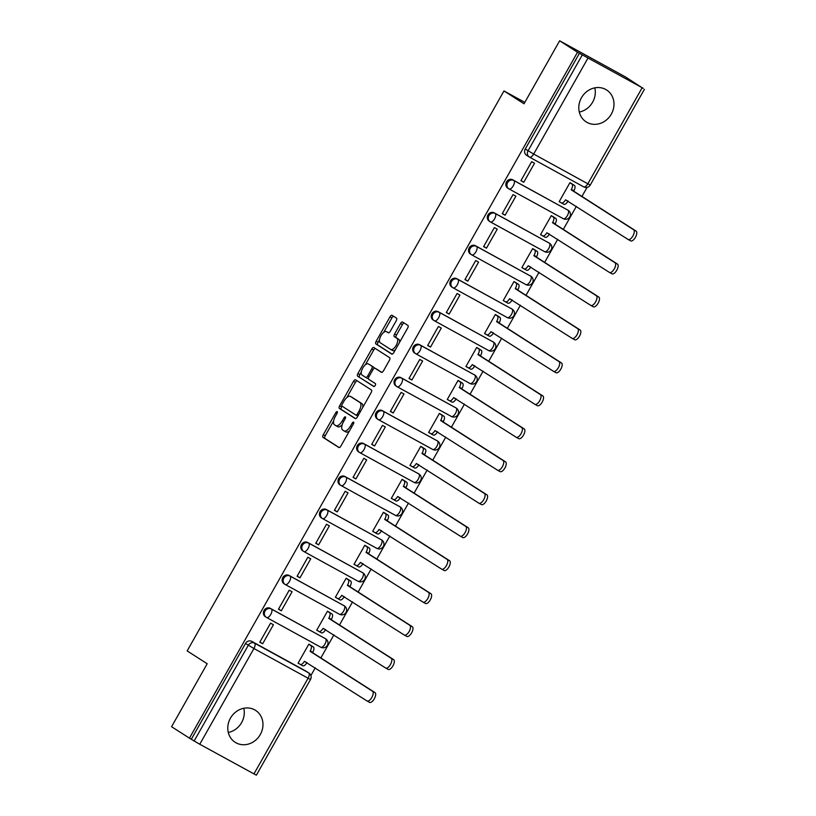 <?xml version="1.0" encoding="UTF-8"?>
<svg xmlns="http://www.w3.org/2000/svg" width="816" height="816" viewBox="0 0 816 816"><rect width="100%" height="100%" fill="white"/><g stroke="black" fill="none" stroke-linecap="round" stroke-linejoin="round"><path stroke-width="1.22" d="M337.202 411.621A1.673 0.734 -61.2 0 0 337.181 411.611A1.673 0.734 -61.2 0 0 335.764 412.682L323.289 434.724A2.387 1.04 -61.2 0 0 323.003 437.356L338.875 447.515A2.387 1.04 -61.2 0 0 338.895 447.535A2.387 1.04 -61.2 0 0 340.925 446.005L353.399 423.973A1.673 0.734 -61.2 0 0 353.603 422.127A1.673 0.734 -61.2 0 0 353.583 422.117A1.673 0.734 -61.2 0 0 352.165 423.178L350.543 426.034A7.63 3.346 -61.2 0 1 344.056 430.919A7.63 3.346 -61.2 0 1 343.975 430.868L342.649 430.022A7.63 3.346 -61.2 0 1 343.577 421.576L345.199 418.72A1.673 0.734 -61.2 0 0 345.403 416.874A1.673 0.734 -61.2 0 0 345.382 416.864A1.673 0.734 -61.2 0 0 343.964 417.935L342.343 420.781A7.63 3.346 -61.2 0 1 335.855 425.666A7.63 3.346 -61.2 0 1 335.774 425.615L334.448 424.769A7.63 3.346 -61.2 0 1 335.386 416.323L336.998 413.467A1.673 0.734 -61.2 0 0 337.202 411.621M230.449 718.151A18.941 17.024 122.6 0 0 235.161 742.305A18.941 17.024 122.6 0 0 260.304 734.533A18.941 17.024 122.6 0 0 255.592 710.389A18.941 17.024 122.6 0 0 230.449 718.151M228.286 732.462A18.941 17.024 122.6 0 0 241.618 722.578A18.941 17.024 122.6 0 0 243.78 708.268M581.461 97.747A18.941 17.024 122.6 0 0 586.174 121.89A18.941 17.024 122.6 0 0 611.317 114.128A18.941 17.024 122.6 0 0 606.604 89.984A18.941 17.024 122.6 0 0 581.461 97.747M579.299 112.057A18.941 17.024 122.6 0 0 592.63 102.173A18.941 17.024 122.6 0 0 594.793 87.863M396.219 320.78A2.387 1.04 -61.2 0 0 396.515 318.148L392.057 315.292A2.387 1.04 -61.2 0 0 392.037 315.282A2.387 1.04 -61.2 0 0 390.007 316.802L376.156 341.282A2.387 1.04 -61.2 0 0 375.87 343.913L391.741 354.083A2.387 1.04 -61.2 0 0 391.762 354.093A2.387 1.04 -61.2 0 0 393.791 352.573L407.643 328.093A2.387 1.04 -61.2 0 0 407.929 325.451L402.553 322.014A2.387 1.04 -61.2 0 0 402.523 321.994A2.387 1.04 -61.2 0 0 400.503 323.524L394.577 333.999A2.387 1.04 -61.2 0 0 394.281 336.631L396.943 338.344A6.375 2.795 -61.2 0 1 396.209 345.321A6.375 2.795 -61.2 0 1 390.742 349.483A6.375 2.795 -61.2 0 1 390.67 349.442L380.225 342.751A6.375 2.795 -61.2 0 1 380.95 335.774A6.375 2.795 -61.2 0 1 386.427 331.612A6.375 2.795 -61.2 0 1 386.498 331.653L388.243 332.765A2.387 1.04 -61.2 0 0 388.263 332.785A2.387 1.04 -61.2 0 0 390.293 331.255L396.219 320.78M189.445 738.154L171.574 726.709L207.193 663.745L187.16 650.913L503.982 90.943L524.015 103.775L559.643 40.8L577.514 52.244L189.445 738.154L194.147 740.989L248.299 645.262A4.855 4.366 -57.4 0 1 254.521 643.141L308.683 672.863A4.855 4.366 -57.4 0 1 308.907 672.996L306.122 671.211A4.855 4.366 122.6 0 0 305.898 671.078L308.683 672.863A4.855 2.132 -61.2 0 1 308.091 678.239L253.929 648.516L199.767 744.243L194.147 740.989M355.562 379.797A2.387 1.04 -61.2 0 0 355.541 379.787A2.387 1.04 -61.2 0 0 353.512 381.307L339.66 405.787A2.387 1.04 -61.2 0 0 339.374 408.428L355.246 418.588A2.387 1.04 -61.2 0 0 355.266 418.598A2.387 1.04 -61.2 0 0 357.296 417.078L371.147 392.598A2.387 1.04 -61.2 0 0 371.433 389.966L355.562 379.797M361.325 371.933L359.825 374.585L357.908 373.534L371.759 349.054A2.387 1.04 -61.2 0 1 373.789 347.534A2.387 1.04 -61.2 0 1 373.81 347.545L389.681 357.704A2.387 1.04 -61.2 0 1 389.395 360.346L383.469 370.821A2.387 1.04 -61.2 0 1 381.439 372.351A2.387 1.04 -61.2 0 0 381.439 372.351L374.972 368.21A2.387 1.04 -61.2 0 0 374.952 368.189A2.387 1.04 -61.2 0 0 372.922 369.719L368.985 376.666A2.387 1.04 -61.2 0 0 368.699 379.307L375.401 383.602A1.673 0.734 -61.2 0 1 375.207 385.427A1.673 0.734 -61.2 0 1 373.769 386.509L373.759 386.498A1.673 0.734 -61.2 0 0 373.769 386.509M373.759 386.498L357.622 376.166A2.387 1.04 -61.2 0 1 357.908 373.534M559.643 40.8L625.28 76.816L643.09 88.393M310.896 675.536L315.251 667.835M320.851 657.941L333.907 634.868M339.497 624.985L352.553 601.902M358.153 592.018L371.209 568.936M376.798 559.052L389.854 535.979M395.454 526.085L408.51 503.013M414.1 493.119L427.156 470.047M432.745 460.163L445.811 437.08M451.401 427.196L464.457 404.114M470.047 394.23L483.103 371.158M488.702 361.264L501.758 338.191M507.348 328.297L520.404 305.225M526.004 295.341L539.06 272.258M544.649 262.375L557.705 239.292M563.305 229.408L576.361 206.336M581.951 196.442L587.092 187.364M577.514 52.244L643.161 88.261M191.362 739.204L245.514 643.487A4.855 4.366 -57.4 0 1 251.736 641.356L305.898 671.078M253.929 773.956L308.091 678.239L310.519 679.473L256.357 775.2L199.767 744.243M311.641 645.854L308.836 644.161L298.075 663.184L299.839 664.153M262.67 643.753L273.431 624.74L270.555 623.159L259.794 642.182L262.67 643.753L259.906 641.988M281.316 610.796L292.077 591.773L289.211 590.203L278.45 609.215L281.316 610.796L278.562 609.022M330.286 612.898L327.481 611.204L316.72 630.217L318.485 631.186M299.972 577.83L310.733 558.807L307.856 557.236L297.095 576.249L299.972 577.83L297.208 576.055M348.932 579.931L346.137 578.238L335.376 597.251L337.141 598.22M318.617 544.864L329.378 525.841L326.512 524.27L315.751 543.293L318.617 544.864L315.853 543.099M367.588 546.965L364.783 545.272L354.022 564.295L355.786 565.253M337.273 511.897L348.034 492.884L345.158 491.303L334.397 510.326L337.273 511.897L334.509 510.133M386.233 513.998L383.438 512.305L372.677 531.328L374.442 532.297M355.919 478.931L366.68 459.918L363.814 458.337L353.053 477.36L355.919 478.931L353.155 477.166M404.889 481.042L402.084 479.339L391.323 498.362L393.088 499.331M374.575 445.975L385.325 426.952L382.459 425.381L371.698 444.394L374.575 445.975L371.81 444.2M423.535 448.076L420.73 446.383L409.979 465.395L411.743 466.364M393.22 413.008L403.981 393.985L401.105 392.414L390.354 411.427L393.22 413.008L390.456 411.233M442.19 415.109L439.385 413.416L428.624 432.429L430.389 433.398M411.876 380.042L422.627 361.019L419.761 359.448L409 378.471L411.876 380.042L409.112 378.277M460.836 382.143L458.031 380.45L447.28 399.473L449.045 400.432M430.522 347.075L441.283 328.063L438.406 326.482L427.655 345.505L430.522 347.075L427.757 345.311M479.492 349.177L476.687 347.483L465.926 366.506L467.69 367.475M449.167 314.109L459.928 295.096L457.062 293.515L446.301 312.538L449.167 314.109L446.413 312.344M498.137 316.22L495.332 314.517L484.571 333.54L486.336 334.509M467.823 281.153L478.584 262.13L475.708 260.559L464.947 279.572L467.823 281.153L465.059 279.378M516.793 283.254L513.988 281.561L503.227 300.574L504.992 301.543M486.469 248.186L497.23 229.163L494.363 227.593L483.602 246.605L486.469 248.186L483.715 246.412M535.439 250.288L532.634 248.594L521.873 267.607L523.637 268.576M505.124 215.22L515.885 196.197L513.009 194.626L502.248 213.649L505.124 215.22L502.36 213.455M554.095 217.321L551.29 215.628L540.529 234.651L542.293 235.61M523.77 182.254L534.531 163.241L531.665 161.66L520.904 180.683L523.77 182.254L521.016 180.489M572.74 184.355L569.935 182.662L559.174 201.685L560.939 202.654M512.846 179.857L513.825 180.489A4.855 2.132 118.8 0 1 513.233 185.864A4.855 2.132 118.8 0 1 509.102 188.975A4.855 2.132 118.8 0 1 509.051 188.945A4.855 4.366 -57.4 0 1 508.817 188.802L507.827 188.17A4.855 4.366 122.6 0 1 512.846 179.857L567.987 210.212A4.855 4.366 -57.4 0 1 568.211 210.344L567.232 209.712A4.855 4.366 122.6 0 0 566.998 209.579M494.19 212.823L495.179 213.455A4.855 2.132 118.8 0 1 494.588 218.831A4.855 2.132 118.8 0 1 490.447 221.942A4.855 2.132 118.8 0 1 490.396 221.901A4.855 4.366 -57.4 0 1 490.171 221.768L489.182 221.136A4.855 4.366 122.6 0 1 494.19 212.823L549.341 243.168A4.855 4.366 -57.4 0 1 549.566 243.311L548.576 242.678A4.855 4.366 122.6 0 0 548.352 242.536M475.544 245.789L476.534 246.422A4.855 2.132 118.8 0 1 475.932 251.797A4.855 2.132 118.8 0 1 471.801 254.898A4.855 2.132 118.8 0 1 471.75 254.867A4.855 4.366 -57.4 0 1 471.515 254.735L470.526 254.102A4.855 4.366 122.6 0 1 475.544 245.789L530.686 276.134A4.855 4.366 -57.4 0 1 530.92 276.267L529.931 275.635A4.855 4.366 122.6 0 0 529.696 275.502M456.889 278.746L457.878 279.378A4.855 2.132 118.8 0 1 457.286 284.764A4.855 2.132 118.8 0 1 453.155 287.864A4.855 2.132 118.8 0 1 453.094 287.834A4.855 4.366 -57.4 0 1 452.87 287.701L451.88 287.069A4.855 4.366 122.6 0 1 456.889 278.746L512.04 309.101A4.855 4.366 -57.4 0 1 512.264 309.233L511.275 308.601A4.855 4.366 122.6 0 0 511.051 308.468M438.243 311.712L439.232 312.344A4.855 2.132 118.8 0 1 438.631 317.72A4.855 2.132 118.8 0 1 434.5 320.831A4.855 2.132 118.8 0 1 434.449 320.8A4.855 4.366 -57.4 0 1 434.214 320.668L433.235 320.035A4.855 4.366 122.6 0 1 438.243 311.712L493.384 342.067A4.855 4.366 -57.4 0 1 493.619 342.2L492.629 341.567A4.855 4.366 122.6 0 0 492.395 341.435M419.587 344.678L420.577 345.311A4.855 2.132 118.8 0 1 419.985 350.686A4.855 2.132 118.8 0 1 415.854 353.797A4.855 2.132 118.8 0 1 415.793 353.767A4.855 4.366 -57.4 0 1 415.568 353.624L414.579 352.991A4.855 4.366 122.6 0 1 419.587 344.678L474.739 375.034A4.855 4.366 -57.4 0 1 474.963 375.166L473.974 374.534A4.855 4.366 122.6 0 0 473.749 374.401M400.942 377.645L401.931 378.277A4.855 2.132 118.8 0 1 401.329 383.653A4.855 2.132 118.8 0 1 397.198 386.764A4.855 2.132 118.8 0 1 397.147 386.723A4.855 4.366 -57.4 0 1 396.913 386.59L395.933 385.958A4.855 4.366 122.6 0 1 400.942 377.645L456.083 407.99A4.855 4.366 -57.4 0 1 456.317 408.133L455.328 407.5A4.855 4.366 122.6 0 0 455.093 407.357M382.286 410.611L383.275 411.244A4.855 2.132 118.8 0 1 382.684 416.619A4.855 2.132 118.8 0 1 378.553 419.72A4.855 2.132 118.8 0 1 378.491 419.689A4.855 4.366 -57.4 0 1 378.267 419.557L377.278 418.924A4.855 4.366 122.6 0 1 382.286 410.611L437.437 440.956A4.855 4.366 -57.4 0 1 437.662 441.089L436.672 440.456A4.855 4.366 122.6 0 0 436.448 440.324M363.64 443.567L364.63 444.2A4.855 2.132 118.8 0 1 364.028 449.585A4.855 2.132 118.8 0 1 359.897 452.686A4.855 2.132 118.8 0 1 359.846 452.656A4.855 4.366 -57.4 0 1 359.621 452.523L358.632 451.891A4.855 4.366 122.6 0 1 363.64 443.567L418.781 473.923A4.855 4.366 -57.4 0 1 419.016 474.055L418.027 473.423A4.855 4.366 122.6 0 0 417.802 473.29M344.984 476.534L345.974 477.166A4.855 2.132 118.8 0 1 345.382 482.542A4.855 2.132 118.8 0 1 341.251 485.653A4.855 2.132 118.8 0 1 341.19 485.622A4.855 4.366 -57.4 0 1 340.966 485.489L339.976 484.857A4.855 4.366 122.6 0 1 344.984 476.534L400.136 506.889A4.855 4.366 -57.4 0 1 400.36 507.022L399.371 506.389A4.855 4.366 122.6 0 0 399.146 506.257M326.339 509.5L327.328 510.133A4.855 2.132 118.8 0 1 326.737 515.508A4.855 2.132 118.8 0 1 322.595 518.619A4.855 2.132 118.8 0 1 322.544 518.588A4.855 4.366 -57.4 0 1 322.32 518.446L321.331 517.813A4.855 4.366 122.6 0 1 326.339 509.5L381.49 539.855A4.855 4.366 -57.4 0 1 381.715 539.988L380.725 539.356A4.855 4.366 122.6 0 0 380.501 539.223M307.683 542.467L308.672 543.099A4.855 2.132 118.8 0 1 308.081 548.474A4.855 2.132 118.8 0 1 303.95 551.585A4.855 2.132 118.8 0 1 303.899 551.545A4.855 4.366 -57.4 0 1 303.664 551.412L302.675 550.78A4.855 4.366 122.6 0 1 307.683 542.467L362.834 572.812A4.855 4.366 -57.4 0 1 363.059 572.954L362.08 572.322A4.855 4.366 122.6 0 0 361.845 572.179M289.037 575.433L290.027 576.065A4.855 2.132 118.8 0 1 289.435 581.441A4.855 2.132 118.8 0 1 285.294 584.542A4.855 2.132 118.8 0 1 285.243 584.511A4.855 4.366 -57.4 0 1 285.019 584.378L284.029 583.746A4.855 4.366 122.6 0 1 289.037 575.433L344.189 605.778A4.855 4.366 -57.4 0 1 344.413 605.911L343.424 605.278A4.855 4.366 122.6 0 0 343.199 605.146M270.392 608.389L271.371 609.022A4.855 2.132 118.8 0 1 270.779 614.407A4.855 2.132 118.8 0 1 266.648 617.508A4.855 2.132 118.8 0 1 266.597 617.477A4.855 4.366 -57.4 0 1 266.363 617.345L265.373 616.712A4.855 4.366 122.6 0 1 270.392 608.389L325.533 638.744A4.855 4.366 -57.4 0 1 325.757 638.877L324.778 638.245A4.855 4.366 122.6 0 0 324.544 638.112M503.982 90.943L524.8 102.367M579.431 53.295L525.269 149.022A4.855 4.366 122.6 0 0 526.483 155.213L529.268 156.988A4.855 4.366 -57.4 0 1 528.054 150.797L582.216 55.08M335.947 425.707L337.681 426.666A7.63 3.346 -61.2 0 0 337.773 426.717A7.63 3.346 -61.2 0 0 342.21 424.687M344.148 430.96L345.882 431.919A7.63 3.346 -61.2 0 0 345.974 431.96A7.63 3.346 -61.2 0 0 349.534 430.807M333.662 420.821L325.207 435.764A2.387 1.04 -61.2 0 0 324.911 438.406L339.252 447.586M341.975 406.133L341.578 406.837A2.387 1.04 -61.2 0 0 341.282 409.469L355.623 418.649M357.102 380.786A2.387 1.04 -61.2 0 0 355.419 382.357L346.82 397.565M342.19 404.297A1.673 0.734 -61.2 0 0 341.986 406.144L355.919 415.058A1.673 0.734 -61.2 0 0 355.929 415.069A1.673 0.734 -61.2 0 0 357.357 414.008L359.06 410.999A7.63 3.346 -61.2 0 0 359.989 402.553L350.462 396.454A7.63 3.346 -61.2 0 0 350.38 396.403A7.63 3.346 -61.2 0 0 343.893 401.288L342.19 404.297M357.826 416.109A1.673 0.734 -61.2 0 0 357.836 416.119L355.949 415.079L357.836 416.119M362.692 407.541A7.63 3.346 -61.2 0 0 361.906 403.604L359.989 402.553M352.206 397.412A7.63 3.346 -61.2 0 1 352.298 397.453A7.63 3.346 -61.2 0 1 352.379 397.504L361.906 403.604M365.395 364.732L373.667 350.105L371.759 349.054M375.35 348.534A2.387 1.04 -61.2 0 0 373.667 350.105M381.786 372.402L376.89 369.26A2.387 1.04 -61.2 0 0 376.859 369.24A2.387 1.04 -61.2 0 0 376.829 369.23L374.952 368.189M374.085 386.539L357.622 376.166M368.291 363.936A6.375 2.795 -61.2 0 0 368.22 363.895A6.375 2.795 -61.2 0 0 362.753 368.057A6.375 2.795 -61.2 0 0 362.018 375.034L365.701 377.39A2.387 1.04 -61.2 0 0 365.721 377.4A2.387 1.04 -61.2 0 0 367.751 375.88L371.688 368.934A2.387 1.04 -61.2 0 0 371.974 366.292L370.209 364.987A6.375 2.795 -61.2 0 0 370.138 364.946A6.375 2.795 -61.2 0 0 370.066 364.905M365.752 377.42L367.608 378.44A2.387 1.04 -61.2 0 0 367.639 378.451A2.387 1.04 -61.2 0 0 368.414 378.338M374.177 368.312A2.387 1.04 -61.2 0 0 373.891 367.343L371.974 366.292M370.209 364.987L373.891 367.343M359.825 374.585A2.387 1.04 -61.2 0 0 359.53 377.216M390.813 349.523L392.588 350.492A6.375 2.795 -61.2 0 0 392.659 350.533A6.375 2.795 -61.2 0 0 395.372 349.778M399.575 342.353A6.375 2.795 -61.2 0 0 398.861 339.395L396.943 338.344M404.093 322.993A2.387 1.04 -61.2 0 0 402.41 324.574L396.484 335.05A2.387 1.04 -61.2 0 0 396.199 337.681L398.861 339.395M379.501 339.793L378.073 342.332A2.387 1.04 -61.2 0 0 377.777 344.964L392.119 354.144M393.598 316.282A2.387 1.04 -61.2 0 0 391.915 317.852L383.714 332.367M309.937 644.773L313.334 646.945A4.855 2.132 118.8 0 1 312.742 652.321L310.253 650.964A4.855 2.132 -61.2 0 0 310.855 645.589L308.785 644.263M298.136 663.061L300.206 664.387A4.855 2.132 -61.2 0 0 300.268 664.418A4.855 2.132 -61.2 0 0 304.399 661.317L367.006 700.964A5.59 2.448 -61.2 0 0 367.078 701.005A5.59 2.448 -61.2 0 0 371.872 697.354A5.59 2.448 -61.2 0 0 372.514 691.244L310.08 651.28M312.569 652.647L374.993 692.611A5.59 2.448 118.8 0 1 374.35 698.72A5.59 2.448 118.8 0 1 369.556 702.372A5.59 2.448 118.8 0 1 369.495 702.331L367.139 701.036M306.969 662.531L306.887 662.684A4.855 2.132 118.8 0 1 302.756 665.785A4.855 2.132 118.8 0 1 302.695 665.754L300.319 664.448M328.593 611.806L331.99 613.989A4.855 2.132 118.8 0 1 331.398 619.364L328.909 617.998A4.855 2.132 -61.2 0 0 329.501 612.622L327.43 611.296M316.792 630.105L318.862 631.421A4.855 2.132 -61.2 0 0 318.913 631.462A4.855 2.132 -61.2 0 0 323.044 628.351L385.662 668.008A5.59 2.448 -61.2 0 0 385.723 668.039A5.59 2.448 -61.2 0 0 390.517 664.397A5.59 2.448 -61.2 0 0 391.16 658.288L328.726 618.314M331.214 619.681L393.649 659.644A5.59 2.448 118.8 0 1 393.006 665.754A5.59 2.448 118.8 0 1 388.212 669.406A5.59 2.448 118.8 0 1 388.151 669.365L385.784 668.069M325.625 629.564L325.533 629.717A4.855 2.132 118.8 0 1 321.402 632.818A4.855 2.132 118.8 0 1 321.351 632.788L318.974 631.482M347.239 578.84L350.635 581.023A4.855 2.132 118.8 0 1 350.044 586.398L347.555 585.031A4.855 2.132 -61.2 0 0 348.146 579.656L346.076 578.33M335.437 597.139L337.508 598.465A4.855 2.132 -61.2 0 0 337.569 598.495A4.855 2.132 -61.2 0 0 341.7 595.384L404.308 635.042A5.59 2.448 -61.2 0 0 404.369 635.072A5.59 2.448 -61.2 0 0 409.163 631.431A5.59 2.448 -61.2 0 0 409.816 625.321L347.381 585.347M349.87 586.714L412.294 626.688A5.59 2.448 118.8 0 1 411.652 632.798A5.59 2.448 118.8 0 1 406.858 636.439A5.59 2.448 118.8 0 1 406.796 636.409L404.44 635.113M344.27 596.598L344.189 596.751A4.855 2.132 118.8 0 1 340.058 599.862A4.855 2.132 118.8 0 1 339.997 599.831L337.62 598.526M365.894 545.884L369.291 548.056A4.855 2.132 118.8 0 1 368.699 553.432L366.211 552.065A4.855 2.132 -61.2 0 0 366.802 546.689L364.732 545.363M354.093 564.172L356.164 565.498A4.855 2.132 -61.2 0 0 356.215 565.529A4.855 2.132 -61.2 0 0 360.346 562.418L422.963 602.075A5.59 2.448 -61.2 0 0 423.025 602.116A5.59 2.448 -61.2 0 0 427.819 598.465A5.59 2.448 -61.2 0 0 428.461 592.355L366.027 552.381M368.516 553.748L430.95 593.722A5.59 2.448 118.8 0 1 430.307 599.831A5.59 2.448 118.8 0 1 425.513 603.473A5.59 2.448 118.8 0 1 425.452 603.442L423.086 602.147M362.926 563.632L362.834 563.785A4.855 2.132 118.8 0 1 358.703 566.896A4.855 2.132 118.8 0 1 358.652 566.865L356.276 565.559M384.54 512.917L387.937 515.09A4.855 2.132 118.8 0 1 387.345 520.465L384.856 519.098A4.855 2.132 -61.2 0 0 385.448 513.723L383.377 512.397M372.739 531.206L374.809 532.532A4.855 2.132 -61.2 0 0 374.87 532.562A4.855 2.132 -61.2 0 0 379.001 529.462L441.609 569.109A5.59 2.448 -61.2 0 0 441.67 569.15A5.59 2.448 -61.2 0 0 446.464 565.498A5.59 2.448 -61.2 0 0 447.107 559.388L384.683 519.415M387.161 520.781L449.596 560.755A5.59 2.448 118.8 0 1 448.953 566.865A5.59 2.448 118.8 0 1 444.159 570.517A5.59 2.448 118.8 0 1 444.098 570.476L441.742 569.18M381.572 530.675L381.49 530.818A4.855 2.132 118.8 0 1 377.349 533.929A4.855 2.132 118.8 0 1 377.298 533.899L374.921 532.593M403.186 479.951L406.592 482.123A4.855 2.132 118.8 0 1 405.991 487.499L403.512 486.142A4.855 2.132 -61.2 0 0 404.104 480.767L402.033 479.441M391.394 498.239L393.465 499.565A4.855 2.132 -61.2 0 0 393.516 499.596A4.855 2.132 -61.2 0 0 397.647 496.495L460.265 536.143A5.59 2.448 -61.2 0 0 460.326 536.183A5.59 2.448 -61.2 0 0 465.12 532.532A5.59 2.448 -61.2 0 0 465.763 526.422L403.328 486.458M405.817 487.825L468.251 527.789A5.59 2.448 118.8 0 1 467.609 533.899A5.59 2.448 118.8 0 1 462.815 537.55A5.59 2.448 118.8 0 1 462.754 537.509L460.387 536.214M400.217 497.709L400.136 497.862A4.855 2.132 118.8 0 1 396.005 500.963A4.855 2.132 118.8 0 1 395.954 500.932L393.577 499.627M421.841 446.984L425.238 449.167A4.855 2.132 118.8 0 1 424.646 454.543L422.158 453.176A4.855 2.132 -61.2 0 0 422.749 447.8L420.679 446.474M410.04 465.283L412.111 466.609A4.855 2.132 -61.2 0 0 412.162 466.64A4.855 2.132 -61.2 0 0 416.303 463.529L478.91 503.186A5.59 2.448 -61.2 0 0 478.972 503.217A5.59 2.448 -61.2 0 0 483.766 499.576A5.59 2.448 -61.2 0 0 484.408 493.466L421.974 453.492M424.463 454.859L486.897 494.822A5.59 2.448 118.8 0 1 486.254 500.932A5.59 2.448 118.8 0 1 481.46 504.584A5.59 2.448 118.8 0 1 481.399 504.543L479.043 503.248M418.873 464.743L418.792 464.896A4.855 2.132 118.8 0 1 414.65 468.007A4.855 2.132 118.8 0 1 414.599 467.966L412.223 466.66M440.487 414.018L443.894 416.201A4.855 2.132 118.8 0 1 443.292 421.576L440.813 420.209A4.855 2.132 -61.2 0 0 441.405 414.834L439.334 413.508M428.696 432.317L430.766 433.643A4.855 2.132 -61.2 0 0 430.817 433.673A4.855 2.132 -61.2 0 0 434.948 430.562L497.566 470.22A5.59 2.448 -61.2 0 0 497.627 470.251A5.59 2.448 -61.2 0 0 502.421 466.609A5.59 2.448 -61.2 0 0 503.064 460.499L440.63 420.526M443.119 421.892L505.553 461.866A5.59 2.448 118.8 0 1 504.91 467.976A5.59 2.448 118.8 0 1 500.116 471.617A5.59 2.448 118.8 0 1 500.055 471.587L497.689 470.291M437.519 431.776L437.437 431.929A4.855 2.132 118.8 0 1 433.306 435.04A4.855 2.132 118.8 0 1 433.255 435.01L430.868 433.704M459.143 381.062L462.539 383.234A4.855 2.132 118.8 0 1 461.948 388.61L459.459 387.243A4.855 2.132 -61.2 0 0 460.051 381.868L457.98 380.542M447.341 399.35L449.412 400.676A4.855 2.132 -61.2 0 0 449.463 400.707A4.855 2.132 -61.2 0 0 453.604 397.596L516.212 437.254A5.59 2.448 -61.2 0 0 516.273 437.294A5.59 2.448 -61.2 0 0 521.067 433.643A5.59 2.448 -61.2 0 0 521.71 427.533L459.275 387.559M461.764 388.926L524.198 428.9A5.59 2.448 118.8 0 1 523.556 435.01A5.59 2.448 118.8 0 1 518.762 438.651A5.59 2.448 118.8 0 1 518.701 438.62L516.344 437.325M456.175 398.81L456.093 398.963A4.855 2.132 118.8 0 1 451.952 402.074A4.855 2.132 118.8 0 1 451.901 402.043L449.524 400.738M477.788 348.095L481.195 350.268A4.855 2.132 118.8 0 1 480.593 355.643L478.105 354.277A4.855 2.132 -61.2 0 0 478.706 348.901L476.636 347.575M465.997 366.384L468.068 367.71A4.855 2.132 -61.2 0 0 468.119 367.741A4.855 2.132 -61.2 0 0 472.25 364.64L534.868 404.287A5.59 2.448 -61.2 0 0 534.929 404.328A5.59 2.448 -61.2 0 0 539.723 400.676A5.59 2.448 -61.2 0 0 540.365 394.567L477.931 354.593M480.42 355.96L542.854 395.933A5.59 2.448 118.8 0 1 542.212 402.043A5.59 2.448 118.8 0 1 537.418 405.695A5.59 2.448 118.8 0 1 537.356 405.654L534.99 404.359M474.82 365.854L474.739 365.996A4.855 2.132 118.8 0 1 470.608 369.107A4.855 2.132 118.8 0 1 470.546 369.077L468.17 367.771M496.444 315.129L499.841 317.302A4.855 2.132 118.8 0 1 499.249 322.677L496.76 321.32A4.855 2.132 -61.2 0 0 497.352 315.945L495.281 314.619M484.643 333.418L486.713 334.744A4.855 2.132 -61.2 0 0 486.764 334.774A4.855 2.132 -61.2 0 0 490.906 331.673L553.513 371.321A5.59 2.448 -61.2 0 0 553.574 371.362A5.59 2.448 -61.2 0 0 558.368 367.71A5.59 2.448 -61.2 0 0 559.011 361.6L496.577 321.637M499.066 323.003L561.5 362.967A5.59 2.448 118.8 0 1 560.857 369.077A5.59 2.448 118.8 0 1 556.063 372.728A5.59 2.448 118.8 0 1 556.002 372.688L553.646 371.392M493.476 332.887L493.384 333.04A4.855 2.132 118.8 0 1 489.253 336.141A4.855 2.132 118.8 0 1 489.202 336.11L486.826 334.805M515.09 282.163L518.497 284.345A4.855 2.132 118.8 0 1 517.895 289.721L515.406 288.354A4.855 2.132 -61.2 0 0 516.008 282.979L513.937 281.653M503.288 300.461L505.359 301.787A4.855 2.132 -61.2 0 0 505.42 301.818A4.855 2.132 -61.2 0 0 509.551 298.707L572.169 338.365A5.59 2.448 -61.2 0 0 572.23 338.395A5.59 2.448 -61.2 0 0 577.024 334.754A5.59 2.448 -61.2 0 0 577.667 328.644L515.233 288.67M517.721 290.037L580.156 330.001A5.59 2.448 118.8 0 1 579.513 336.121A5.59 2.448 118.8 0 1 574.719 339.762A5.59 2.448 118.8 0 1 574.648 339.721L572.291 338.426M512.122 299.921L512.04 300.074A4.855 2.132 118.8 0 1 507.909 303.185A4.855 2.132 118.8 0 1 507.848 303.144L505.471 301.838M533.746 249.196L537.142 251.379A4.855 2.132 118.8 0 1 536.551 256.754L534.062 255.388A4.855 2.132 -61.2 0 0 534.653 250.012L532.583 248.686M521.944 267.495L524.015 268.821A4.855 2.132 -61.2 0 0 524.066 268.852A4.855 2.132 -61.2 0 0 528.197 265.741L590.815 305.398A5.59 2.448 -61.2 0 0 590.876 305.429A5.59 2.448 -61.2 0 0 595.67 301.787A5.59 2.448 -61.2 0 0 596.312 295.678L533.878 255.704M536.367 257.071L598.801 297.044A5.59 2.448 118.8 0 1 598.159 303.154A5.59 2.448 118.8 0 1 593.365 306.796A5.59 2.448 118.8 0 1 593.303 306.765L590.937 305.47M530.777 266.954L530.686 267.107A4.855 2.132 118.8 0 1 526.555 270.218A4.855 2.132 118.8 0 1 526.504 270.188L524.127 268.882M552.391 216.24L555.788 218.413A4.855 2.132 118.8 0 1 555.196 223.788L552.707 222.421A4.855 2.132 -61.2 0 0 553.309 217.046L551.239 215.72M540.59 234.529L542.66 235.855A4.855 2.132 -61.2 0 0 542.722 235.885A4.855 2.132 -61.2 0 0 546.853 232.774L609.46 272.432A5.59 2.448 -61.2 0 0 609.532 272.473A5.59 2.448 -61.2 0 0 614.326 268.821A5.59 2.448 -61.2 0 0 614.968 262.711L552.534 222.737M555.023 224.104L617.457 264.078A5.59 2.448 118.8 0 1 616.804 270.188A5.59 2.448 118.8 0 1 612.01 273.829A5.59 2.448 118.8 0 1 611.949 273.799L609.593 272.503M549.423 233.988L549.341 234.141A4.855 2.132 118.8 0 1 545.21 237.252A4.855 2.132 118.8 0 1 545.149 237.221L542.773 235.916M571.047 183.274L574.444 185.446A4.855 2.132 118.8 0 1 573.852 190.822L571.363 189.455A4.855 2.132 -61.2 0 0 571.955 184.079L569.884 182.753M559.246 201.562L561.316 202.888A4.855 2.132 -61.2 0 0 561.367 202.919A4.855 2.132 -61.2 0 0 565.498 199.818L628.116 239.465A5.59 2.448 -61.2 0 0 628.177 239.506A5.59 2.448 -61.2 0 0 632.971 235.855A5.59 2.448 -61.2 0 0 633.614 229.745L571.18 189.781M573.668 191.138L636.103 231.112A5.59 2.448 118.8 0 1 635.46 237.221A5.59 2.448 118.8 0 1 630.666 240.873A5.59 2.448 118.8 0 1 630.605 240.832L628.238 239.537M568.079 201.032L567.987 201.175A4.855 2.132 118.8 0 1 563.856 204.286A4.855 2.132 118.8 0 1 563.805 204.255L561.428 202.949M337.039 413.386L335.764 412.682M353.44 423.881L352.165 423.178M345.239 418.639L343.964 417.935M587.836 58.324L533.684 154.051L587.836 183.773A4.855 2.132 118.8 0 1 583.705 186.874A4.855 2.132 118.8 0 1 583.654 186.844L529.604 157.192M525.269 149.022L533.684 154.051A4.855 2.132 118.8 0 1 529.553 157.162L583.705 186.874A4.855 4.855 0 0 0 590.274 185.008L587.836 183.773L641.998 88.046M251.736 641.356L254.521 643.141A4.855 2.132 -61.2 0 1 253.929 648.516L245.514 643.487M509.153 189.006L563.203 218.657A4.855 2.132 -61.2 0 0 563.264 218.688L509.102 188.975A4.855 4.855 0 0 1 508.817 188.802A4.855 4.366 -57.4 0 1 513.825 180.489L567.987 210.212A4.855 2.132 118.8 0 1 567.395 215.587A4.855 2.132 -61.2 0 1 563.264 218.688A4.855 4.855 0 0 0 569.772 216.913A4.855 4.855 0 0 0 568.211 210.344M490.508 221.962L544.558 251.624A4.855 2.132 -61.2 0 0 544.609 251.654L490.447 221.942A4.855 4.855 0 0 1 490.171 221.768A4.855 4.366 -57.4 0 1 495.179 213.455L549.341 243.168A4.855 2.132 118.8 0 1 548.74 248.543A4.855 2.132 -61.2 0 1 544.609 251.654A4.855 4.855 0 0 0 551.126 249.88A4.855 4.855 0 0 0 549.566 243.311M471.862 254.929L525.902 284.59A4.855 2.132 -61.2 0 0 525.963 284.621L471.801 254.898A4.855 4.855 0 0 1 471.515 254.735A4.855 4.366 -57.4 0 1 476.534 246.422L530.686 276.134A4.855 2.132 118.8 0 1 530.094 281.51A4.855 2.132 -61.2 0 1 525.963 284.621A4.855 4.855 0 0 0 532.471 282.846A4.855 4.855 0 0 0 530.92 276.267M453.206 287.895L507.256 317.557A4.855 2.132 -61.2 0 0 507.307 317.587L453.155 287.864A4.855 4.855 0 0 1 452.87 287.701A4.855 4.366 -57.4 0 1 457.878 279.378L512.04 309.101A4.855 2.132 118.8 0 1 511.438 314.476A4.855 2.132 -61.2 0 1 507.307 317.587A4.855 4.855 0 0 0 513.825 315.802A4.855 4.855 0 0 0 512.264 309.233M434.561 320.861L488.6 350.513A4.855 2.132 -61.2 0 0 488.662 350.554L434.5 320.831A4.855 4.855 0 0 1 434.214 320.668A4.855 4.366 -57.4 0 1 439.232 312.344L493.384 342.067A4.855 2.132 118.8 0 1 492.793 347.443A4.855 2.132 -61.2 0 1 488.662 350.554A4.855 4.855 0 0 0 495.169 348.769A4.855 4.855 0 0 0 493.619 342.2M415.905 353.828L469.955 383.479A4.855 2.132 -61.2 0 0 470.006 383.51L415.854 353.797A4.855 4.855 0 0 1 415.568 353.624A4.855 4.366 -57.4 0 1 420.577 345.311L474.739 375.034A4.855 2.132 118.8 0 1 474.147 380.409A4.855 2.132 -61.2 0 1 470.006 383.51A4.855 4.855 0 0 0 476.524 381.735A4.855 4.855 0 0 0 474.963 375.166M397.259 386.784L451.309 416.446A4.855 2.132 -61.2 0 0 451.36 416.476L397.198 386.764A4.855 4.855 0 0 1 396.913 386.59A4.855 4.366 -57.4 0 1 401.931 378.277L456.083 407.99A4.855 2.132 118.8 0 1 455.491 413.365A4.855 2.132 -61.2 0 1 451.36 416.476A4.855 4.855 0 0 0 457.868 414.701A4.855 4.855 0 0 0 456.317 408.133M378.604 419.75L432.653 449.412A4.855 2.132 -61.2 0 0 432.704 449.443L378.553 419.72A4.855 4.855 0 0 1 378.267 419.557A4.855 4.366 -57.4 0 1 383.275 411.244L437.437 440.956A4.855 2.132 118.8 0 1 436.846 446.332A4.855 2.132 -61.2 0 1 432.704 449.443A4.855 4.855 0 0 0 439.222 447.668A4.855 4.855 0 0 0 437.662 441.089M359.958 452.717L414.008 482.378A4.855 2.132 -61.2 0 0 414.059 482.409L359.897 452.686A4.855 4.855 0 0 1 359.621 452.523A4.855 4.366 -57.4 0 1 364.63 444.2L418.781 473.923A4.855 2.132 118.8 0 1 418.19 479.298A4.855 2.132 -61.2 0 1 414.059 482.409A4.855 4.855 0 0 0 420.577 480.624A4.855 4.855 0 0 0 419.016 474.055M341.302 485.683L395.352 515.335A4.855 2.132 -61.2 0 0 395.403 515.375L341.251 485.653A4.855 4.855 0 0 1 340.966 485.489A4.855 4.366 -57.4 0 1 345.974 477.166L400.136 506.889A4.855 2.132 118.8 0 1 399.544 512.264A4.855 2.132 -61.2 0 1 395.403 515.375A4.855 4.855 0 0 0 401.921 513.59A4.855 4.855 0 0 0 400.36 507.022M322.657 518.65L376.706 548.301A4.855 2.132 -61.2 0 0 376.757 548.332L322.595 518.619A4.855 4.855 0 0 1 322.32 518.446A4.855 4.366 -57.4 0 1 327.328 510.133L381.49 539.855A4.855 2.132 118.8 0 1 380.888 545.231A4.855 2.132 -61.2 0 1 376.757 548.332A4.855 4.855 0 0 0 383.275 546.557A4.855 4.855 0 0 0 381.715 539.988M304.001 551.606L358.051 581.267A4.855 2.132 -61.2 0 0 358.112 581.298L303.95 551.585A4.855 4.855 0 0 1 303.664 551.412A4.855 4.366 -57.4 0 1 308.672 543.099L362.834 572.812A4.855 2.132 118.8 0 1 362.243 578.187A4.855 2.132 -61.2 0 1 358.112 581.298A4.855 4.855 0 0 0 364.619 579.523A4.855 4.855 0 0 0 363.059 572.954M285.355 584.572L339.405 614.234A4.855 2.132 -61.2 0 0 339.456 614.264L285.294 584.542A4.855 4.855 0 0 1 285.019 584.378A4.855 4.366 -57.4 0 1 290.027 576.065L344.189 605.778A4.855 2.132 118.8 0 1 343.587 611.153A4.855 2.132 -61.2 0 1 339.456 614.264A4.855 4.855 0 0 0 345.974 612.49A4.855 4.855 0 0 0 344.413 605.911M266.699 617.539L320.749 647.2A4.855 2.132 -61.2 0 0 320.81 647.231L266.648 617.508A4.855 4.855 0 0 1 266.363 617.345A4.855 4.366 -57.4 0 1 271.371 609.022L325.533 638.744A4.855 2.132 118.8 0 1 324.941 644.12A4.855 2.132 -61.2 0 1 320.81 647.231A4.855 4.855 0 0 0 327.318 645.446A4.855 4.855 0 0 0 325.757 638.877M343.628 421.484L342.343 420.781M351.829 426.737L350.543 426.034M324.911 438.406L323.003 437.356M325.207 435.764L323.289 434.724M341.282 409.469L339.374 408.428M341.578 406.837L339.66 405.787M355.419 382.357L353.512 381.307M358.642 414.712L357.357 414.008M360.335 411.703L359.06 410.999M352.379 397.504L350.462 396.454M376.89 369.26L374.972 368.21M369.036 376.584L367.751 375.88M372.973 369.638L371.688 368.934M388.416 332.704L386.498 331.653M396.199 337.681L394.281 336.631M396.484 335.05L394.577 333.999M402.41 324.574L400.503 323.524M377.777 344.964L375.87 343.913M378.073 342.332L376.156 341.282M391.915 317.852L390.007 316.802M312.742 652.321L310.253 650.964M313.334 646.945L310.855 645.589M306.887 662.684L304.399 661.317M374.993 692.611L372.514 691.244M331.398 619.364L328.909 617.998M331.99 613.989L329.501 612.622M325.533 629.717L323.044 628.351M393.649 659.644L391.16 658.288M350.044 586.398L347.555 585.031M350.635 581.023L348.146 579.656M344.189 596.751L341.7 595.384M412.294 626.688L409.816 625.321M368.699 553.432L366.211 552.065M369.291 548.056L366.802 546.689M362.834 563.785L360.346 562.418M430.95 593.722L428.461 592.355M387.345 520.465L384.856 519.098M387.937 515.09L385.448 513.723M381.49 530.818L379.001 529.462M449.596 560.755L447.107 559.388M405.991 487.499L403.512 486.142M406.592 482.123L404.104 480.767M400.136 497.862L397.647 496.495M468.251 527.789L465.763 526.422M424.646 454.543L422.158 453.176M425.238 449.167L422.749 447.8M418.792 464.896L416.303 463.529M486.897 494.822L484.408 493.466M443.292 421.576L440.813 420.209M443.894 416.201L441.405 414.834M437.437 431.929L434.948 430.562M505.553 461.866L503.064 460.499M461.948 388.61L459.459 387.243M462.539 383.234L460.051 381.868M456.093 398.963L453.604 397.596M524.198 428.9L521.71 427.533M480.593 355.643L478.105 354.277M481.195 350.268L478.706 348.901M474.739 365.996L472.25 364.64M542.854 395.933L540.365 394.567M499.249 322.677L496.76 321.32M499.841 317.302L497.352 315.945M493.384 333.04L490.906 331.673M561.5 362.967L559.011 361.6M517.895 289.721L515.406 288.354M518.497 284.345L516.008 282.979M512.04 300.074L509.551 298.707M580.156 330.001L577.667 328.644M536.551 256.754L534.062 255.388M537.142 251.379L534.653 250.012M530.686 267.107L528.197 265.741M598.801 297.044L596.312 295.678M555.196 223.788L552.707 222.421M555.788 218.413L553.309 217.046M549.341 234.141L546.853 232.774M617.457 264.078L614.968 262.711M573.852 190.822L571.363 189.455M574.444 185.446L571.955 184.079M567.987 201.175L565.498 199.818M636.103 231.112L633.614 229.745M590.274 185.008L644.426 89.291M310.519 679.473A4.855 4.855 0 0 0 308.907 672.996M337.773 426.717L335.855 425.666M345.974 431.96L344.056 430.919M352.298 397.453L350.38 396.403M370.138 364.946L368.22 363.895M367.639 378.451L365.721 377.4M388.345 332.663L386.427 331.612M392.659 350.533L390.742 349.483M302.756 665.785L300.268 664.418M369.556 702.372L367.078 701.005M321.402 632.818L318.913 631.462M388.212 669.406L385.723 668.039M340.058 599.862L337.569 598.495M406.858 636.439L404.369 635.072M358.703 566.896L356.215 565.529M425.513 603.473L423.025 602.116M377.349 533.929L374.87 532.562M444.159 570.517L441.67 569.15M396.005 500.963L393.516 499.596M462.815 537.55L460.326 536.183M414.65 468.007L412.162 466.64M481.46 504.584L478.972 503.217M433.306 435.04L430.817 433.673M500.116 471.617L497.627 470.251M451.952 402.074L449.463 400.707M518.762 438.651L516.273 437.294M470.608 369.107L468.119 367.741M537.418 405.695L534.929 404.328M489.253 336.141L486.764 334.774M556.063 372.728L553.574 371.362M507.909 303.185L505.42 301.818M574.719 339.762L572.23 338.395M526.555 270.218L524.066 268.852M593.365 306.796L590.876 305.429M545.21 237.252L542.722 235.885M612.01 273.829L609.532 272.473M563.856 204.286L561.367 202.919M630.666 240.873L628.177 239.506"/></g></svg>

